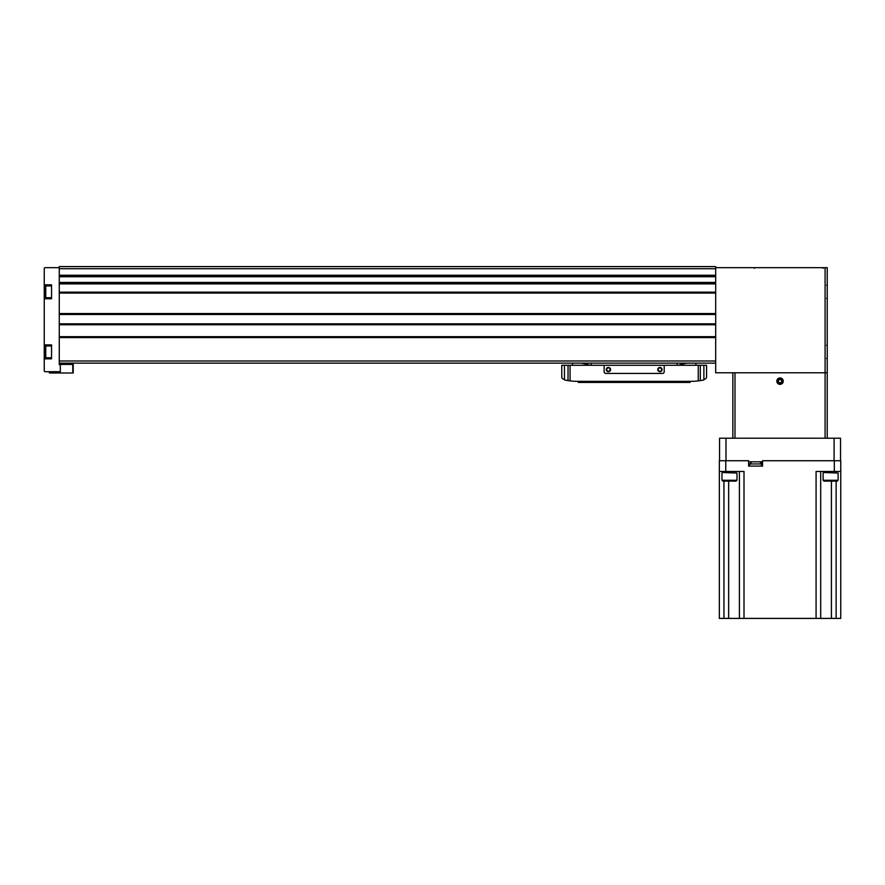<?xml version="1.0" encoding="UTF-8"?>
<svg xmlns="http://www.w3.org/2000/svg" width="885" height="885" viewBox="0 0 885 885"><rect width="100%" height="100%" fill="white"/><g stroke="black" fill="none" stroke-linecap="round" stroke-linejoin="round"><path stroke-width="1.33" d="M45.113 354.409L45.113 349.321M45.113 354.874L45.113 348.867M45.113 294.34L45.113 289.262M45.113 294.805L45.113 288.798M44.25 358.834L44.25 344.896L51.54 344.896L51.54 358.834L44.25 358.834L44.25 370.749A0.962 0.962 0 0 0 45.212 371.711L60.335 371.711L60.335 364.742L59.262 364.742L59.262 360.98L715.688 360.98L715.688 372.784L827.232 372.784L825.086 372.784L825.086 267.668L715.688 267.668M44.25 298.776L44.25 284.826L51.54 284.826L51.54 298.776L44.25 298.776L44.25 344.896M59.262 267.668L45.212 267.668A0.962 0.962 0 0 0 44.25 268.631L44.25 284.826M59.262 360.98L59.262 314.197L715.688 314.197L715.688 360.98M59.262 314.197L59.262 275.677L715.688 275.677L715.688 314.197M59.262 275.257L715.688 275.689L715.688 266.595L59.262 266.595L59.262 275.257L715.688 275.257M826.59 285.258L827.232 284.616L827.232 298.986L827.232 284.616L827.232 298.986L826.59 298.345M827.232 267.668L827.232 288.61L827.232 267.668L825.086 267.668M827.232 344.685L826.59 345.327L827.232 344.685L827.232 372.784L827.232 344.685L827.232 359.056L826.59 358.414L827.232 359.056M827.232 348.668L827.232 295.004L827.232 348.668M59.262 363.127L715.688 363.127M73.212 364.421L73.212 372.994L73.212 364.421L59.262 364.421M73.212 372.994L49.394 372.994L49.394 371.711M62.481 364.421L62.481 363.127M703.044 380.119A64.351 64.351 0 0 1 698.254 380.893L703.885 379.953L703.885 379.311A64.351 64.351 0 0 0 704.903 379.079A2.146 2.146 0 0 0 706.573 376.988L706.573 365.273L561.776 365.273L561.776 376.988A2.146 2.146 0 0 0 563.435 379.079A64.351 64.351 0 0 0 564.464 379.311L564.464 365.273M698.254 365.273L698.254 380.893A64.351 64.351 0 0 1 690.477 381.358L577.861 381.358A64.351 64.351 0 0 1 565.294 380.119M690.477 381.358L689.946 382.431L578.392 382.431L577.861 381.358M624.522 382.431L624.522 381.358L607.353 381.358L607.353 382.431M703.885 379.311L703.885 365.273M695.842 365.273L695.842 363.127M572.495 363.127L572.495 365.273M589.819 365.273A53.631 53.631 0 0 0 581.312 363.127M687.025 363.127A53.631 53.631 0 0 0 678.518 365.273M677.069 363.127L677.069 365.273M591.269 363.127L591.269 365.273M564.453 379.311L564.453 379.953L570.084 380.893L570.084 365.273M604.134 365.273L604.134 371.711A1.715 1.715 0 0 0 605.849 373.426L662.489 373.426A1.715 1.715 0 0 0 664.204 371.711L664.204 365.273M610.573 369.565A2.146 2.146 0 0 1 607.353 371.423A2.146 2.146 0 0 1 607.353 367.706A2.146 2.146 0 0 1 610.573 369.565M662.057 369.565A2.146 2.146 0 0 1 658.838 371.423A2.146 2.146 0 0 1 658.838 367.706A2.146 2.146 0 0 1 662.057 369.565M661.593 369.565A1.681 1.681 0 0 1 659.071 371.025A1.681 1.681 0 0 1 659.071 368.105A1.681 1.681 0 0 1 661.593 369.565M610.108 369.565A1.681 1.681 0 0 1 607.586 371.025A1.681 1.681 0 0 1 607.586 368.105A1.681 1.681 0 0 1 610.108 369.565M748.61 461.804L762.56 461.804M719.549 460.731L719.549 438.208L840.54 438.208L840.54 460.731M780.039 384.367A3.219 3.219 0 0 1 777.251 379.543A3.219 3.219 0 0 1 782.827 379.543A3.219 3.219 0 0 1 780.039 384.367M734.992 438.208L734.992 372.784L825.086 372.784L825.086 438.208M827.232 372.784L827.232 438.208M732.846 372.784L732.846 438.208M781.897 381.147A1.858 1.858 0 0 1 780.968 382.762L781.897 381.147L780.968 379.543A1.858 1.858 0 0 1 781.897 381.147L780.968 382.762A1.858 1.858 0 0 1 779.11 382.762L780.968 382.762L779.11 382.762A1.858 1.858 0 0 1 778.181 381.147L779.11 382.762L778.181 381.147A1.858 1.858 0 0 1 780.968 379.543L779.11 379.543L778.181 381.147L779.11 379.543L780.968 379.543L781.897 381.147M780.039 383.714A2.555 2.555 0 0 1 777.827 379.864A2.555 2.555 0 0 1 782.263 379.864A2.555 2.555 0 0 1 780.039 383.714M780.039 382.762A1.604 1.604 0 0 1 778.645 380.34A1.604 1.604 0 0 1 781.433 380.34A1.604 1.604 0 0 1 780.039 382.762M721.972 473.033L721.972 480.256L722.835 481.108L736.132 481.108L736.984 480.256L736.984 473.033L722.481 472.535L736.984 473.033M721.972 480.256L736.984 480.256M823.094 473.033L823.094 480.256L823.957 481.108L837.254 481.108L838.106 480.256L838.106 473.033L823.603 472.535L838.106 473.033M823.094 480.256L838.106 480.256M719.339 471.462L719.339 618.405L840.75 618.405L840.75 460.731L762.56 460.731L762.56 466.096L748.61 466.096L748.61 460.731L719.339 460.731L719.339 471.462L725.766 471.462L725.766 460.731M744.008 618.405L744.008 471.462L725.766 471.462M840.75 618.405L840.75 471.462L816.081 471.462L816.081 618.405M739.395 618.405L739.395 471.462M820.694 618.405L820.694 471.462M751.83 461.804L749.683 463.95L749.683 466.096M59.262 337.561L715.688 337.561M59.262 283.886L715.688 283.886M59.262 292.161L715.688 292.161M59.262 268.741L715.688 268.741M59.262 276.739L715.688 276.739M59.262 282.415L715.688 282.415M59.262 283.477L715.688 283.477L59.262 283.454M59.262 292.459L715.688 292.459M59.262 292.747L715.688 292.747M59.262 293.057L715.688 293.057M59.262 313.555L715.688 313.555M59.262 314.485L715.688 314.485M59.262 323.822L715.688 323.822M59.262 324.109L715.688 324.109M59.262 324.751L715.688 324.751M59.262 336.676L715.688 336.676M59.262 336.975L715.688 336.975M59.262 337.262L715.688 337.262M55.633 371.711L55.633 372.994M72.78 364.421L72.78 372.994M54.107 371.711L54.107 372.994M51.54 357.761L45.755 357.761L45.755 345.969L45.113 346.61M51.54 297.703L45.755 297.703L45.755 285.899L45.113 286.552M700.3 380.605L700.3 365.273M568.037 380.605L568.037 365.273M688.231 381.358L688.231 382.431M625.164 381.358L625.164 382.431M606.712 381.358L606.712 382.431M580.117 381.358L580.117 382.431M834.101 438.208L834.101 460.731M725.988 438.208L725.988 460.731M834.312 471.462L834.312 460.731M723.941 618.405L723.941 481.108M723.941 472.535L723.941 471.462M728.665 618.405L728.665 481.108M831.413 618.405L831.413 481.108M836.137 618.405L836.137 481.108M836.137 472.535L836.137 471.462M759.341 461.804C761.421 462.844 762.14 463.563 761.487 463.95L749.683 463.95M59.262 314.208L715.688 314.208M59.262 324.098L715.688 324.098M51.54 345.969L45.755 345.969M45.755 357.761L45.113 357.12M51.54 285.899L45.755 285.899M45.755 297.703L45.113 297.061M71.065 364.421L71.065 363.127M823.05 268.31L823.692 267.668M754.407 268.31L755.049 267.668M564.431 379.953L564.431 379.3M703.907 379.953L703.907 379.3M725.069 471.462L724.439 472.535M733.897 471.462L734.517 472.535M826.192 471.462L825.561 472.535M835.02 471.462L835.639 472.535M761.487 463.95L761.487 466.096"/></g></svg>
